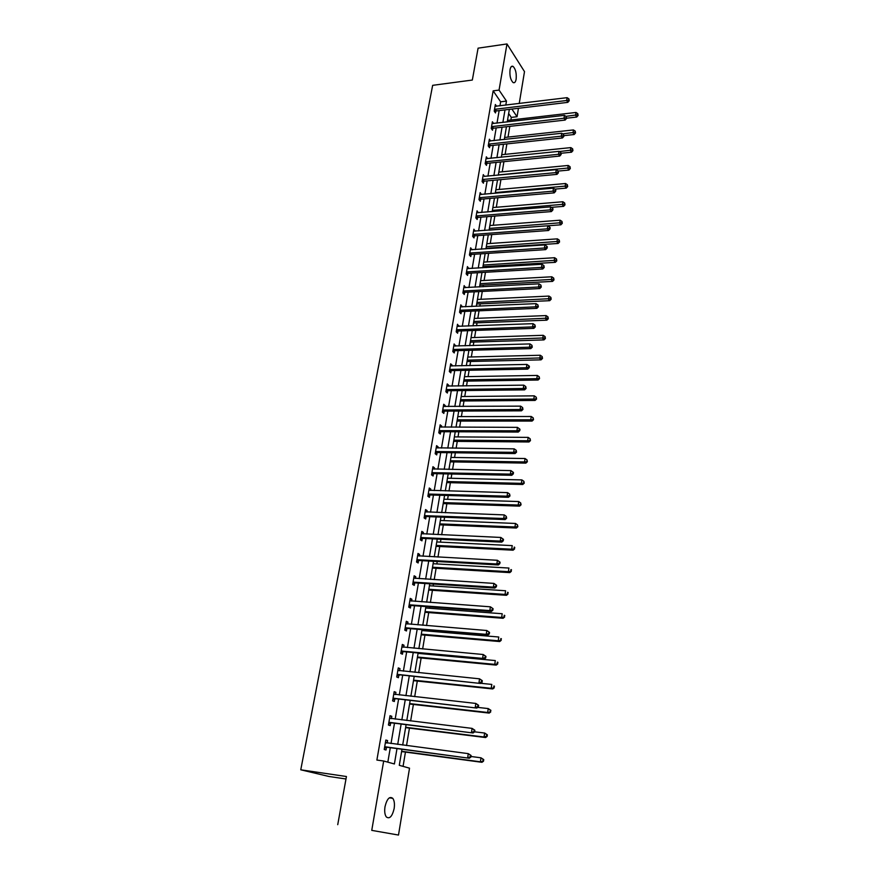 <?xml version="1.0" encoding="UTF-8"?>
<svg xmlns="http://www.w3.org/2000/svg" width="879" height="879" viewBox="0 0 879 879"><rect width="100%" height="100%" fill="white"/><g stroke="black" fill="none" stroke-linecap="round" stroke-linejoin="round"><path stroke-width="1.32" d="M385.013 806.669C386.969 798.802 389.562 796.022 392.792 798.352C394.363 800.582 394.803 803.999 394.144 808.603C392.221 816.503 389.617 819.283 386.32 816.954C384.771 814.712 384.332 811.284 385.013 806.669M510.029 69.738C510.6 66.826 511.611 65.716 513.05 66.386C515.61 68.969 516.643 73.232 516.138 79.176C515.566 82.121 514.556 83.241 513.094 82.549C510.545 79.967 509.523 75.704 510.029 69.738M345.996 778.992L328.911 776.465L300.761 769.806L432.655 85.34L472.331 80.044L478.088 48.158L506.985 43.95L524.499 71.617L519.236 103.491M518.445 108.282L517.05 116.72L511.886 109.073M510.864 120.005L511.303 117.401L517.05 116.72M403.065 766.378L405.45 752.083M406.537 745.557L409.438 728.12M410.636 720.956L413.394 704.442M414.69 696.662L417.294 681.06M418.69 672.666L421.14 657.964M422.645 648.977L424.953 635.132M425.667 630.858L425.81 629.968M426.546 625.573L428.71 612.586M429.424 608.279L429.666 606.873M430.402 602.456L432.424 590.292M433.149 585.974L433.468 584.063M434.215 579.613L436.105 568.274M436.83 563.933L437.226 561.516M437.973 557.055L439.731 546.507M440.456 542.145L440.939 539.256M441.687 534.762L443.324 524.983M444.049 520.61L444.609 517.248M445.367 512.743L446.873 503.722M447.598 499.327L448.235 495.503M448.993 490.976L450.378 482.703M451.114 478.286L451.817 474.023M452.575 469.474L453.839 461.914M454.575 457.487L455.366 452.784M456.124 448.224L457.267 441.368M458.014 436.918L458.86 431.798M459.629 427.216L460.651 421.063M461.398 416.591L462.321 411.042M463.09 406.45L464.002 400.978M464.749 396.495L465.749 390.54M466.518 385.925L467.32 381.112M468.067 376.619L469.122 370.268M469.902 365.642L470.595 361.467M471.342 356.962L472.473 350.227M473.243 345.579L473.836 342.052M474.583 337.525L475.77 330.405M476.55 325.757L477.033 322.835M477.791 318.297L479.044 310.814M479.824 306.145L480.209 303.837M480.967 299.289L482.274 291.443M483.054 286.763L483.34 285.049M484.098 280.478L485.472 272.281M486.252 267.59L486.439 266.447M487.208 261.876L488.625 253.339M489.416 248.625L489.504 248.065M490.273 243.472L491.757 234.594M493.306 225.266L494.844 216.058M496.316 207.257L497.899 197.731M499.283 189.435L500.931 179.591M502.228 171.812L503.92 161.659M505.139 154.363L506.875 143.903M508.018 137.091L509.809 126.345M401.967 749.315L399.286 765.323L409.526 768.169L398.495 835.05L371.751 830.369L383.683 761.005L394.396 763.972L396.989 748.655M371.751 830.369L398.495 835.05M511.303 117.401L508.655 113.523M499.953 105.843L500.645 101.81L493.152 90.845L376.882 760.06L383.683 761.005M387.826 762.148L390.287 747.765M391.012 743.524L394.462 723.351M395.187 719.088L398.572 699.244M399.308 694.959L402.648 675.435M403.384 671.127L406.658 651.921M407.406 647.581L410.625 628.694M411.372 624.332L414.547 605.752M415.295 601.357L418.426 583.074M419.173 578.668L422.25 560.681M423.008 556.242L426.029 538.552M426.787 534.091L429.765 516.676M430.534 512.193L433.457 495.064M434.226 490.57L437.105 473.704M437.885 469.188L440.72 452.597M441.489 448.059L444.28 431.732M445.06 427.172L447.807 411.097M448.587 406.527L451.29 390.705M452.07 386.123L454.729 370.553M455.52 365.95L458.135 350.622M458.926 345.996L461.508 330.911M462.299 326.274L464.837 311.419M465.628 306.782L468.122 292.147M468.925 287.499L471.386 273.094M472.177 268.425L474.605 254.251M475.407 249.559L477.791 235.605M478.594 230.913L480.934 217.168M481.747 212.454L484.054 198.929M484.856 194.204L487.142 180.876M487.944 176.152L490.185 163.033M490.998 158.297L493.207 145.365M494.02 140.629L496.195 127.894M496.998 123.148L499.14 110.6M496.569 106.26L495.36 104.524L494.218 111.128L495.481 112.93L495.789 111.15M493.646 123.532L492.394 121.763L491.24 128.455L492.515 130.224L492.822 128.422M489.372 141.09L490.669 140.959L489.383 139.201L488.219 145.947L489.504 147.694L489.823 145.87M487.625 158.638L486.351 156.814L485.175 163.637L486.472 165.362L486.79 163.516M484.56 176.481L483.285 174.624L482.088 181.524L483.406 183.206L483.725 181.349M481.461 194.512L480.176 192.622L478.978 199.599L480.308 201.247L480.626 199.368M478.33 212.74L477.044 210.817L475.825 217.871L477.165 219.486L477.495 217.585M475.165 231.166L473.88 229.21L472.649 236.341L474.001 237.934L474.33 236.011M471.957 249.79L470.672 247.801L469.43 255.009L470.792 256.569L471.133 254.624M468.727 268.633L467.43 266.601L466.178 273.896L467.562 275.413L467.892 273.457M465.452 287.675L464.156 285.62L462.881 292.982L464.288 294.476L464.628 292.487M462.145 306.936L460.838 304.837L459.563 312.287L460.97 313.748L461.321 311.737M458.794 326.406L457.487 324.274L456.19 331.812L457.618 333.229L457.97 331.196M455.41 346.106L454.102 343.931L452.795 351.556L454.234 352.94L454.586 350.875M451.993 366.027L452.136 365.17L450.674 363.818L449.345 371.52L450.817 372.861L451.169 370.784M448.521 386.167L448.686 385.244L447.213 383.925L445.873 391.715L447.345 393.023L447.708 390.924M445.027 406.548L445.192 405.538L443.708 404.263L442.346 412.141L443.84 413.416L444.214 411.284M441.478 427.161L441.665 426.073L440.159 424.832L438.786 432.809L440.302 434.039L440.665 431.886M437.896 448.015L438.094 446.851L436.577 445.653L435.182 453.718L436.709 454.904L437.083 452.729M434.27 469.122L434.49 467.859L432.951 466.705L431.545 474.869L433.083 476.011L433.468 473.803M430.6 490.46L430.831 489.12L429.271 488.01L427.853 496.272L429.413 497.36L429.798 495.141M426.886 512.061L427.139 510.633L425.557 509.567L424.117 517.929L425.7 518.973L426.095 516.72M423.14 533.927L423.392 532.399L421.799 531.377L420.349 539.838L421.942 540.838L422.338 538.563M419.338 556.044L419.613 554.429L417.997 553.451L416.525 562.011L418.14 562.967L418.536 560.659M415.481 578.426L415.778 576.712L414.152 575.789L412.658 584.458L414.295 585.359L414.69 583.03M411.592 601.082L411.899 599.28L410.251 598.401L408.746 607.169L410.394 608.026L410.801 605.664M407.647 624.024L407.977 622.112L406.307 621.288L404.779 630.166L406.461 630.968L406.867 628.573M403.659 647.241L404.01 645.23L402.318 644.461L400.769 653.449L402.461 654.196L402.879 651.768M399.626 670.743L399.989 668.622L398.275 667.908L396.704 677.006L398.429 677.709L398.846 675.248M395.528 694.542L395.913 692.311L394.188 691.652L392.594 700.871L394.33 701.508L394.759 699.025M391.397 718.626L391.792 716.297L390.034 715.693L388.43 725.021L390.199 725.604L390.628 723.087M387.199 743.03L387.617 740.59L385.848 740.041L384.222 749.479L386.002 750.007L386.441 747.458M337.734 824.678L346.436 776.52L300.761 769.806M493.152 90.845L499.052 90.097L506.985 43.95M505.799 105.128L506.48 101.096L499.052 90.097M397.704 744.403L401.121 724.175M401.846 719.89L405.208 699.992M405.944 695.696L409.251 676.116M409.988 671.787L413.24 652.537M413.976 648.186L417.173 629.243M417.921 624.859L421.063 606.235M421.81 601.829L424.909 583.502M425.656 579.074L428.71 561.044M429.457 556.594L432.457 538.849M433.215 534.377L436.171 516.929M436.929 512.435L439.83 495.251M440.599 490.746L443.455 473.836M444.225 469.309L447.037 452.674M447.807 448.125L450.575 431.754M451.345 427.194L454.069 411.075M454.839 406.494L457.519 390.639M458.3 386.035L460.937 370.433M461.717 365.818L464.321 350.446M465.101 345.821L467.661 330.691M468.441 326.054L470.968 311.155M471.748 306.507L474.231 291.85M475.023 287.18L477.462 272.743M478.253 268.062L480.659 253.855M481.45 249.164L483.813 235.165M484.604 230.463L486.933 216.684M487.735 211.971L490.032 198.412M490.834 193.688L493.086 180.327M493.888 175.591L496.108 162.439M496.91 157.693L499.107 144.738M499.909 139.981L502.063 127.224M502.876 122.467L504.996 109.897M509.348 109.381L507.238 121.961M506.436 126.73L504.293 139.508M503.491 144.266L501.316 157.242M500.514 162L498.305 175.174M497.514 179.909L495.262 193.292M494.47 198.028L492.196 211.608M491.394 216.333L489.087 230.133L560.879 224.815L559.714 223.178L560.143 220.211L489.856 225.529M488.295 234.847L485.944 248.856M485.153 253.559L482.769 267.798M481.978 272.479L479.549 286.939M478.769 291.619L476.308 306.299M475.517 310.968L473.023 325.878M472.243 330.537L469.694 345.689M468.914 350.325L466.331 365.719M465.562 370.334L462.936 385.98M462.167 390.584L459.497 406.472M458.728 411.064L456.014 427.205M455.245 431.776L452.498 448.18M451.729 452.74L448.938 469.408M448.18 473.946L445.334 490.878M444.576 495.393L441.687 512.611M440.928 517.105L437.995 534.597M437.248 539.08L434.259 556.857M433.512 561.307L430.479 579.382M429.743 583.821L426.656 602.181M425.919 606.598L422.788 625.266M422.052 629.65L418.865 648.625M418.129 652.998L414.899 672.281M414.163 676.621L410.878 696.245M410.152 700.552L406.801 720.494M406.087 724.779L402.681 745.051M500.645 101.81L506.48 101.096M486.164 158.692L487.647 158.539M557.934 172.097L558.407 172.8L558.11 170.922L557.934 172.097L555.803 172.614L483.065 179.448L484.373 181.14L556.989 174.372L555.803 172.614L556.253 169.658L484.593 176.316M479.868 194.435L481.505 194.292M476.737 212.586L478.374 212.454M473.572 230.935L475.22 230.814M470.375 249.482L472.034 249.372M467.145 268.249L468.804 268.139M463.881 287.202L465.551 287.125M460.574 306.386L462.244 306.31M457.234 325.768L458.915 325.713M453.861 345.381L455.542 345.326M450.433 365.214L452.136 365.17M446.982 385.266L448.686 385.244M443.488 405.549L445.192 405.538M439.95 426.073L441.665 426.073M436.369 446.829L438.094 446.851M432.754 467.826L434.49 467.859M429.095 489.076L430.831 489.12M425.392 510.567L427.139 510.633M421.645 532.322L423.392 532.399M417.844 554.33L419.613 554.429M414.009 576.602L415.778 576.712M410.119 599.148L411.899 599.28M406.186 621.969L407.977 622.112M402.208 645.065L404.01 645.23M398.187 668.447L399.989 668.622M394.1 692.114L395.913 692.311M389.968 716.077L391.792 716.297M385.793 740.349L387.617 740.59M495.163 109.128L496.426 110.93L567.801 102.36L566.669 100.492L494.525 109.348M568.746 100.008L569.207 100.755L568.922 98.877L568.746 100.008L566.669 100.492L567.098 97.668L495.053 106.304M496.426 110.93L494.613 111.699M567.801 102.36L569.207 100.755M568.922 98.877L567.098 97.668M566.592 118.204L576.701 117.05L575.602 115.248L576.009 112.457L507.502 120.401M565.911 116.358L577.646 114.764L578.085 115.49L577.811 113.655L577.646 114.764M576.009 112.457L577.811 113.655M578.085 115.49L576.701 117.05M492.185 126.433L493.46 128.202L565.142 120.071L563.999 118.225L491.548 126.642M566.087 117.742L566.548 118.478L566.263 116.599L566.087 117.742L563.999 118.225L564.428 115.369L492.075 123.565M493.46 128.202L491.614 128.982M565.142 120.071L566.548 118.478M566.263 116.599L564.428 115.369M489.174 143.914L490.46 145.661L562.45 137.97L561.296 136.157L488.537 144.123M563.406 135.663L563.868 136.388L563.571 134.509L563.406 135.663L561.296 136.157L561.736 133.267L489.076 141.014M490.46 145.661L488.581 146.441M562.45 137.97L563.868 136.388M563.571 134.509L561.736 133.267M563.977 135.63L574.13 134.531L573.02 132.751L573.438 129.938L504.634 137.465M562.637 133.883L575.075 132.268L575.514 132.982L575.24 131.147L575.075 132.268M573.438 129.938L575.24 131.147M575.514 132.982L574.13 134.531M561.263 153.243L571.537 152.199L570.416 150.452L570.834 147.606L501.744 154.704M559.319 151.584L572.482 149.957L572.932 150.661L572.647 148.815L572.482 149.957M570.834 147.606L572.647 148.815M572.932 150.661L571.537 152.199M486.131 161.582L487.427 163.307L559.736 156.066L558.561 154.286L485.494 161.802M560.681 153.781L561.154 154.495L560.857 152.616L560.681 153.781L558.561 154.286L559 151.364L486.032 158.659M487.427 163.307L485.516 164.098M559.736 156.066L561.154 154.495M560.857 152.616L559 151.364M483.065 179.448L482.417 179.657M484.373 181.14L482.417 181.942M556.989 174.372L558.407 172.8M558.11 170.922L556.253 169.658M479.956 197.5L481.274 199.159L554.209 192.864L553.012 191.15L479.308 197.709M555.154 190.622L555.638 191.314L555.814 190.128L555.33 189.435L555.154 190.622L553.012 191.15L553.462 188.161L479.857 194.501M481.274 199.159L479.275 199.972M554.209 192.864L555.638 191.314M555.33 189.435L553.462 188.161M558.209 171.075L568.911 170.065L567.779 168.339L568.208 165.461L498.811 172.13M498.349 174.943L569.867 167.834L570.317 168.526L570.031 166.68L569.867 167.834M568.208 165.461L570.031 166.68M570.317 168.526L568.911 170.065M554.858 189.117L566.263 188.117L565.12 186.425L565.549 183.513L495.866 189.743M495.382 192.589L567.208 185.908L567.669 186.59L567.384 184.744L567.208 185.908M565.549 183.513L567.384 184.744M567.669 186.59L566.263 188.117M551.353 207.345L563.582 206.356L562.428 204.697L562.868 201.752L492.877 207.543M492.394 210.411L564.538 204.181L564.988 204.851L564.703 203.005L564.538 204.181M562.868 201.752L564.703 203.005M564.988 204.851L563.582 206.356M489.372 228.43L561.824 222.651L562.285 223.31L562 221.464L561.824 222.651M560.143 220.211L562 221.464M562.285 223.31L560.879 224.815M486.032 248.296L558.132 243.461L556.956 241.868L557.396 238.857L486.801 243.714M486.318 246.647L559.088 241.329L559.56 241.978L559.264 240.132L559.088 241.329M557.396 238.857L559.264 240.132M559.56 241.978L558.132 243.461M482.956 266.656L555.363 262.327L554.177 260.766L554.627 257.723L483.725 262.096M483.219 265.051L556.319 260.217L556.792 260.843L556.495 258.997L556.319 260.217M554.627 257.723L556.495 258.997M556.792 260.843L555.363 262.327M479.835 285.225L552.572 281.39L551.364 279.863L551.814 276.786L480.604 280.665M480.099 283.664L553.517 279.313L554.001 279.929L553.693 278.083L553.517 279.313M551.814 276.786L553.693 278.083M554.001 279.929L552.572 281.39M476.693 304.002L549.738 300.673L548.518 299.19L548.979 296.08L477.451 299.453M476.945 302.475L550.683 298.618L551.166 299.223L550.869 297.377L550.683 298.618M548.979 296.08L550.869 297.377M551.166 299.223L549.738 300.673M473.506 322.978L546.87 320.176L545.639 318.725L546.101 315.583L474.264 318.44M473.748 321.505L547.826 318.154L548.309 318.736L548.002 316.89L547.826 318.154M546.101 315.583L548.002 316.89M548.309 318.736L546.87 320.176M470.287 342.162L543.98 339.898L542.728 338.481L543.2 335.306L471.045 337.635M470.529 340.733L544.925 337.899L545.419 338.47L545.112 336.635L544.925 337.899M543.2 335.306L545.112 336.635M545.419 338.47L543.98 339.898M467.035 361.555L541.046 359.852L539.794 358.467L540.266 355.248L467.793 357.05M467.265 360.181L541.991 357.885L542.497 358.434L542.189 356.588L541.991 357.885M540.266 355.248L542.189 356.588M542.497 358.434L541.046 359.852M463.738 381.167L538.091 380.025L536.816 378.684L537.289 375.432L464.497 376.673M463.969 379.838L539.541 378.618L539.223 376.783L539.036 378.091M537.289 375.432L539.223 376.783M539.541 378.618L538.091 380.025M460.409 401L535.091 400.439L533.806 399.132L534.289 395.847L461.167 396.528M460.629 399.725L536.553 399.044L536.234 397.209L536.036 398.528M534.289 395.847L536.234 397.209M536.553 399.044L535.091 400.439M457.047 421.063L532.059 421.085L530.751 419.821L531.246 416.492L457.794 416.591M457.256 419.832L530.751 419.821L533.52 419.712L533.201 417.866L533.004 419.206M531.246 416.492L533.201 417.866M533.52 419.712L532.059 421.085M453.641 441.346L528.993 441.972L527.675 440.753L528.169 437.379L454.388 436.896M453.839 440.17L527.675 440.753L530.466 440.61L530.136 438.775L529.938 440.126M528.169 437.379L530.136 438.775M530.466 440.61L528.993 441.972M450.202 461.86L525.884 463.112L524.554 461.936L525.06 458.519L450.949 457.432M450.389 460.739L524.554 461.936L527.367 461.761L527.037 459.926L526.829 461.288M525.06 458.519L527.037 459.926M527.367 461.761L525.884 463.112M446.719 482.604L522.752 484.494L521.401 483.362L521.906 479.912L447.466 478.198M446.895 481.549L521.401 483.362L524.236 483.164L523.895 481.329L523.697 482.703M521.906 479.912L523.895 481.329M524.236 483.164L522.752 484.494M443.203 503.601L519.577 506.128L518.214 505.04L518.72 501.546L443.939 499.206M443.368 502.601L518.214 505.04L521.06 504.81L520.72 502.986L520.511 504.381M518.72 501.546L520.72 502.986M521.06 504.81L519.577 506.128M439.632 524.829L516.358 528.026L514.973 526.982L515.501 523.455L440.368 520.456M439.797 523.884L514.973 526.982L517.852 526.73L517.511 524.895L517.302 526.312M515.501 523.455L517.511 524.895M517.852 526.73L516.358 528.026M476.814 215.762L478.143 217.388L551.397 211.575L550.188 209.894L476.154 215.959M552.342 209.356L552.825 210.037L553.012 208.828L552.528 208.147L552.342 209.356L550.188 209.894L550.639 206.873L476.715 212.718M478.143 217.388L476.11 218.201M551.397 211.575L552.825 210.037M552.528 208.147L550.639 206.873M473.638 234.21L474.99 235.803L548.551 230.496L547.331 228.837L472.979 234.407M549.507 228.298L549.99 228.969L550.177 227.749L549.683 227.079L549.507 228.298L547.331 228.837L547.793 225.793L473.539 231.133M474.99 235.803L472.902 236.638M548.551 230.496L549.99 228.969M549.683 227.079L547.793 225.793M470.419 252.866L471.792 254.427L545.683 249.625L544.442 248.01L469.76 253.064M546.628 247.46L547.123 248.109L547.309 246.878L546.815 246.219L546.628 247.46L544.442 248.01L544.914 244.922L470.331 249.746M471.792 254.427L469.65 255.273M545.683 249.625L547.123 248.109M546.815 246.219L544.914 244.922M467.178 271.732L468.551 273.259L542.772 268.974L541.53 267.392L466.518 271.919M543.727 266.831L544.222 267.469L543.914 265.59L543.727 266.831L541.53 267.392L541.991 264.271L467.09 268.567M468.551 273.259L466.364 274.105M542.772 268.974L544.222 267.469M543.914 265.59L541.991 264.271M463.892 290.795L465.288 292.289L539.838 288.543L538.574 287.004L463.233 290.993M540.783 286.433L541.288 287.048L540.97 285.17L540.783 286.433L538.574 287.004L539.047 283.84L463.815 287.598M465.288 292.289L463.046 293.157M539.838 288.543L541.288 287.048M540.97 285.17L539.047 283.84M460.574 310.089L461.98 311.54L536.86 308.342L535.586 306.837L459.904 310.276M537.805 306.255L538.322 306.859L538.003 304.98L537.805 306.255L535.586 306.837L536.069 303.64L460.497 306.848M461.98 311.54L459.684 312.419M536.86 308.342L538.322 306.859M538.003 304.98L536.069 303.64M457.212 329.581L458.64 331.009L533.85 328.372L532.564 326.9L456.542 329.779M534.795 326.307L535.311 326.9L534.992 325.01L534.795 326.307L532.564 326.9L533.048 323.67L457.146 326.307M458.64 331.009L456.278 331.899M533.85 328.372L535.311 326.9M534.992 325.01L533.048 323.67M453.817 349.315L455.267 350.699L530.806 348.622L529.51 347.194L453.146 349.49M531.751 346.59L532.278 347.172L531.949 345.282L531.751 346.59L529.51 347.194L529.993 343.92L453.751 345.985M455.267 350.699L452.839 351.6M530.806 348.622L532.278 347.172M531.949 345.282L529.993 343.92M450.389 369.257L451.85 370.608L527.73 369.125L526.411 367.73L449.707 369.444M528.675 367.114L529.202 367.675L529.4 366.356L528.872 365.796L528.675 367.114L526.411 367.73L526.906 364.422L450.323 365.895M451.85 370.608L449.356 371.52M527.73 369.125L529.202 367.675M528.872 365.796L526.906 364.422M446.917 389.43L448.389 390.737L524.62 389.858L523.28 388.507L446.235 389.606M525.565 387.881L526.092 388.43L525.763 386.551L525.565 387.881L523.28 388.507L523.785 385.156L446.851 386.024M448.389 390.737L445.884 391.649M524.62 389.858L526.092 388.43M525.763 386.551L523.785 385.156M442.917 409.933L444.411 411.207L443.379 409.845L444.873 411.108L521.467 410.834L520.115 409.526L442.719 410.021M522.412 408.9L522.95 409.427L522.609 407.548L522.412 408.9L520.115 409.526L520.621 406.142L443.346 406.384M444.411 411.207L442.368 412.009M521.467 410.834L522.95 409.427M522.609 407.548L520.621 406.142M439.852 430.479L441.357 431.71L518.28 432.061L516.907 430.798L439.159 430.655M519.214 430.161L519.764 430.666L519.972 429.304L519.423 428.787L519.214 430.161L516.907 430.798L517.423 427.37L439.797 426.985M441.357 431.71L438.819 432.611M518.28 432.061L519.764 430.666M519.423 428.787L517.423 427.37M436.248 451.366L437.775 452.553L515.05 453.553L513.666 452.333L435.566 451.542M515.995 451.674L516.544 452.169L516.204 450.29L515.995 451.674L513.666 452.333L514.193 448.861L436.204 447.818M437.775 452.553L435.237 453.443M515.05 453.553L516.544 452.169M516.204 450.29L514.193 448.861M432.611 472.495L434.16 473.638L511.787 475.297L510.38 474.122L431.919 472.66M512.721 473.462L513.281 473.924L513.49 472.528L512.929 472.056L512.721 473.462L510.38 474.122L510.908 470.606L432.567 468.903M434.16 473.638L431.6 474.517M511.787 475.297L513.281 473.924M512.929 472.056L510.908 470.606M428.93 493.877L430.49 494.976L508.48 497.305L507.062 496.174L428.238 494.042M509.413 495.503L509.985 495.954L509.633 494.075L509.413 495.503L507.062 496.174L507.601 492.625L428.897 490.24M430.49 494.976L427.93 495.844M508.48 497.305L509.985 495.954M509.633 494.075L507.601 492.625M425.205 515.512L426.787 516.566L505.128 519.577L503.7 518.5L424.513 515.665M506.073 517.808L506.645 518.247L506.282 516.369L506.073 517.808L503.7 518.5L504.238 514.907L425.172 511.82M426.787 516.566L424.205 517.412M505.128 519.577L506.645 518.247M506.282 516.369L504.238 514.907M421.437 537.399L423.041 538.409L501.744 542.123L500.294 541.101L420.733 537.552M502.678 540.398L500.294 541.101L500.843 537.454L503.48 539.354L502.898 538.937L502.678 540.398L503.26 540.816L503.48 539.354M421.415 533.663L500.843 537.454L502.898 538.937M423.041 538.409L420.448 539.245M501.744 542.123L503.26 540.816M417.624 559.549L419.25 560.505L498.316 564.955L496.844 563.977L416.921 559.703M499.25 563.263L496.844 563.977L497.404 560.286L500.052 562.186L499.47 561.791L499.25 563.263L499.832 563.659L500.052 562.186M417.602 555.759L497.404 560.286L499.47 561.791M419.25 560.505L416.635 561.34M498.316 564.955L499.832 563.659M413.767 581.975L415.404 582.876L494.844 588.062L493.361 587.139L413.064 582.118M495.778 586.414L493.361 587.139L493.921 583.403L496.591 585.293L495.998 584.92L495.778 586.414L496.371 586.787L496.591 585.293M413.745 578.129L493.921 583.403L495.998 584.92M415.404 582.876L412.789 583.7M494.844 588.062L496.371 586.787M409.867 604.664L411.515 605.521L491.328 611.465L489.823 610.586L409.153 604.807M492.262 609.85L489.823 610.586L490.394 606.818L493.086 608.697L492.482 608.345L492.262 609.85L492.855 610.202L493.086 608.697M409.845 600.764L490.394 606.818L492.482 608.345M411.515 605.521L408.889 606.334M491.328 611.465L492.855 610.202M436.028 546.32L513.105 550.188L511.71 549.199L512.237 545.617L436.764 541.958M436.182 545.43L511.71 549.199L514.6 548.903L514.259 547.079L514.039 548.507M514.259 547.079L514.808 547.474M514.6 548.903L513.105 550.188M432.38 568.054L509.809 572.614L508.403 571.669L508.93 568.054L433.116 563.714M432.523 567.23L508.403 571.669L511.314 571.35L510.963 569.526L510.754 570.965M510.963 569.526L511.523 569.9M511.314 571.35L509.809 572.614M428.699 590.04L506.48 595.314L505.051 594.424L505.59 590.754L429.413 585.733M428.82 589.282L505.051 594.424L507.985 594.072L507.633 592.248L507.414 593.71M507.633 592.248L508.205 592.6M507.985 594.072L506.48 595.314M424.964 612.289L503.107 618.289L501.656 617.454L502.206 613.74L425.678 608.004M425.073 611.597L501.656 617.454L504.623 617.069L504.26 615.245L504.041 616.728M504.26 615.245L504.832 615.586M504.623 617.069L503.107 618.289M405.911 627.628L407.581 628.441L487.768 635.154L486.252 634.341L405.197 627.771M407.581 628.441L405.395 627.694L407.076 628.507L404.933 629.243M488.702 633.594L486.252 634.341L486.823 630.518L489.537 632.386L488.933 632.056L488.702 633.594L489.306 633.924L489.537 632.386M405.9 623.683L486.823 630.518L488.933 632.056M405.922 623.541L406.603 623.936M487.768 635.154L489.306 633.924M421.184 634.814L499.69 641.549L498.228 640.769L498.778 637.011L421.898 630.54M421.294 634.177L498.228 640.769L501.206 640.341L500.843 638.528L500.623 640.033M500.843 638.528L501.426 638.846M501.206 640.341L499.69 641.549M401.901 650.878L403.604 651.636L484.164 659.151L482.626 658.393L401.187 651.02M485.087 657.624L482.626 658.393L483.208 654.514L485.944 656.382L485.329 656.075L485.087 657.624L485.702 657.931L485.944 656.382M401.901 646.878L483.208 654.514L485.329 656.075M403.604 651.636L400.945 652.427M401.934 646.658L402.78 647.153M484.164 659.151L485.702 657.931M417.36 657.602L496.228 665.106L494.745 664.37L495.306 660.568L418.074 653.361M417.459 657.042L494.745 664.37L497.756 663.92L497.393 662.107L497.162 663.623M497.393 662.107L497.975 662.392M497.756 663.92L496.228 665.106M397.857 674.424L480.516 683.455L397.132 674.545M481.439 681.972L478.956 682.752L479.549 678.83L482.296 680.687L481.681 680.401L481.439 681.972L482.066 682.258L482.296 680.687M397.846 670.358L479.549 678.83L481.681 680.401M399.571 675.127L396.901 675.896M397.901 670.062L398.901 670.666M480.516 683.455L482.066 682.258M413.493 680.665L492.734 688.949L491.229 688.279L491.8 684.422L480.736 683.291M413.569 680.17L491.229 688.279L494.262 687.785L493.888 685.972L493.657 687.51M493.888 685.972L494.481 686.246M494.262 687.785L492.734 688.949M393.748 698.256L476.825 708.067L393.023 698.376M477.736 706.628L475.242 707.419L475.836 703.442L478.605 705.299L477.978 705.035L477.736 706.628L478.374 706.881L478.605 705.299M393.759 694.135L475.836 703.442L477.978 705.035M395.484 698.904L392.803 699.662M393.825 693.751L394.99 694.476M476.825 708.067L478.374 706.881M409.57 704.013L489.185 713.089L487.669 712.473L488.241 708.573L477.704 707.397M409.647 703.585L487.669 712.473L490.724 711.946L490.339 710.144L490.119 711.693M490.339 710.144L488.241 708.573L490.943 710.386M490.724 711.946L489.185 713.089M389.595 722.384L473.078 732.987L388.87 722.505M473.99 731.603L471.474 732.405L472.078 728.383L474.869 730.229L474.231 729.988L473.99 731.603L474.638 731.833L474.869 730.229M389.606 718.209L472.078 728.383L474.231 729.988M391.353 722.967L388.661 723.725M389.683 717.736L391.023 718.582M473.078 732.987L474.638 731.833L484.637 733.031L487.373 734.844L486.757 734.613L486.526 736.195L487.142 736.415L487.373 734.844M405.604 727.636L485.593 737.547L484.054 736.987L484.637 733.031L486.757 734.613M405.669 727.296L484.054 736.987L486.526 736.195M487.142 736.415L485.593 737.547M385.387 746.82L469.287 758.247L384.661 746.93M470.199 756.907L467.661 757.72L468.276 753.644L471.089 755.479L470.441 755.27L470.199 756.907L470.847 757.116L471.089 755.479M385.409 742.579L468.276 753.644L470.441 755.27M387.167 747.348L384.464 748.084M385.507 742.019L387.002 743.008M469.287 758.247L470.847 757.116M401.593 751.567L481.956 762.302L480.406 761.807L480.989 757.808L470.935 756.478M401.637 751.292L480.406 761.807L483.505 761.203L483.736 759.599L483.12 759.401L482.89 761.005M483.12 759.401L480.989 757.808L483.736 759.599M483.505 761.203L481.956 762.302M494.712 109.26L495.976 111.062M491.735 126.554L492.998 128.334M488.724 144.046L490.01 145.793M485.68 161.714L486.977 163.428M482.604 179.569L483.911 181.261M479.494 197.632L480.813 199.291M476.341 215.882L477.682 217.509M473.166 234.33L474.517 235.924M469.957 252.987L471.32 254.547M466.705 271.842L468.089 273.369M463.42 290.916L464.815 292.41M460.102 310.199L461.508 311.649M456.739 329.691L458.168 331.119M453.344 349.413L454.784 350.798M449.905 369.356L451.366 370.707M446.433 389.529L447.905 390.836M439.357 430.578L440.862 431.809M435.764 451.465L437.292 452.652M432.116 472.583L433.666 473.726M428.436 493.965L429.996 495.064M424.711 515.588L426.293 516.643M420.942 537.476L422.535 538.486M417.129 559.626L418.745 560.582M413.262 582.041L414.899 582.953M409.35 604.73L411.009 605.587M401.395 650.943L403.087 651.702M397.341 674.479L399.055 675.182M393.232 698.311L394.968 698.959M389.078 722.439L390.836 723.021M385.584 742.7L386.255 742.909M384.87 746.864L386.65 747.392M392.792 798.352L389.353 797.824M513.05 66.386L511.281 66.628M439.775 430.49L441.291 431.71M436.138 451.377L437.654 452.564M432.446 472.506L433.984 473.649M428.721 493.888L430.281 494.987M424.942 515.533L426.524 516.577M421.129 537.421L422.722 538.431M417.261 559.582L418.876 560.549M413.361 582.019L414.998 582.92M409.405 604.719L411.053 605.576"/></g></svg>
